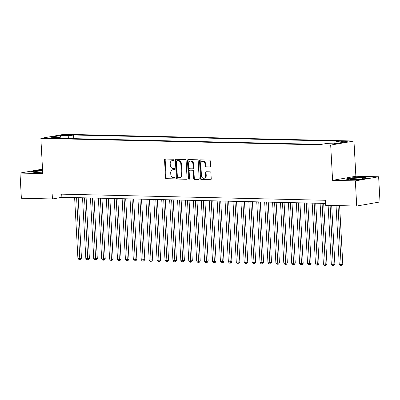 <?xml version="1.0" encoding="UTF-8"?>
<svg xmlns="http://www.w3.org/2000/svg" width="400" height="400" viewBox="0 0 400 400"><rect width="100%" height="100%" fill="white"/><g stroke="black" fill="none" stroke-linecap="round" stroke-linejoin="round"><path stroke-width="0.6" d="M174.1 159.935A0.695 0.54 -100 0 0 173.52 159.235L165.26 159.04A0.995 0.77 -100 0 0 164.54 160.01L165.5 177.795A0.995 0.77 -100 0 0 166.335 178.805L174.59 178.995A0.695 0.54 -100 0 0 174.515 177.61L173.45 177.585A3.18 2.47 -100 0 1 170.79 174.365L170.71 172.885A3.18 2.47 -100 0 1 172.645 169.81A3.18 2.47 -100 0 1 173.025 169.78L174.095 169.805A0.695 0.54 -100 0 0 174.02 168.42L172.95 168.4A3.18 2.47 -100 0 1 170.29 165.18L170.21 163.695A3.18 2.47 -100 0 1 172.15 160.62A3.18 2.47 -100 0 1 172.525 160.59L173.595 160.615A0.695 0.54 -100 0 0 174.1 159.935M346.055 141.15A3.24 0.315 -3.1 0 0 342.625 141.295A3.24 0.315 -3.1 0 0 340.805 141.675A3.24 0.315 -3.1 0 0 342.03 141.855A3.24 0.315 -3.1 0 0 345.455 141.71A3.24 0.315 -3.1 0 0 347.28 141.325A3.24 0.315 -3.1 0 0 346.055 141.15M209.83 167.035A0.995 0.77 -100 0 0 210.55 166.065L210.28 161.075A0.995 0.77 -100 0 0 209.45 160.07L200.28 159.855A0.995 0.77 -100 0 0 199.555 160.825L200.52 178.61A0.995 0.77 -100 0 0 201.35 179.615L210.52 179.83A0.995 0.77 -100 0 0 211.245 178.86L210.92 172.83A0.995 0.77 -100 0 0 210.085 171.825L206.16 171.735A0.995 0.77 -100 0 0 205.44 172.705L205.6 175.695A2.66 2.065 -100 0 1 203.98 178.265A2.66 2.065 -100 0 1 201.44 175.595L200.81 163.89A2.66 2.065 -100 0 1 202.425 161.315A2.66 2.065 -100 0 1 204.965 163.985L205.07 165.935A0.995 0.77 -100 0 0 205.9 166.945L210.06 166.995M332.59 180.34L355.355 180.865L356.72 206.035L380 201.95L378.635 176.78L355.87 176.255L353.965 141.02L330.685 145.105L332.59 180.34L355.87 176.255M42.525 169.125L20 173.075L42.765 173.605L40.86 138.37L330.685 145.105M20 173.075L21.365 198.24L52.445 198.965L61.88 197.31L325.54 203.435M356.72 206.035L325.64 205.31L325.365 200.28L52.17 193.93L52.445 198.965M186.11 160.51A0.995 0.77 -100 0 0 185.275 159.505L176.105 159.295A0.995 0.77 -100 0 0 175.38 160.265L176.345 178.05A0.995 0.77 -100 0 0 177.175 179.055L186.345 179.27A0.995 0.77 -100 0 0 187.07 178.3L186.11 160.51M188.19 159.575L197.365 159.785A0.995 0.77 -100 0 1 198.195 160.795L199.16 178.58A0.995 0.77 -100 0 1 198.435 179.55L194.51 179.46A0.995 0.77 -100 0 1 193.68 178.45L193.285 171.24A0.995 0.77 -100 0 0 192.455 170.23L189.855 170.17A0.995 0.77 -100 0 0 189.13 171.14L189.535 178.65A0.695 0.54 -100 0 1 188.45 178.625L187.47 160.545A0.995 0.77 -100 0 1 188.19 159.575M64.065 135.385L65.805 135.425A3.14 0.305 -3.1 0 0 69.13 135.285A3.14 0.305 -3.1 0 0 70.895 134.915A3.14 0.305 -3.1 0 0 69.71 134.74L67.965 134.7A3.14 0.305 -3.1 0 0 64.645 134.845A3.14 0.305 -3.1 0 0 62.88 135.215A3.14 0.305 -3.1 0 0 64.065 135.385M353.965 141.02L64.14 134.285L40.86 138.37M334.26 143.825L335.225 141.945L339.63 141.175L73.56 134.995L69.16 135.765L67.745 138.51M335.225 141.945L343.935 142.15L334.375 143.83L325.665 143.625L321.26 144.4L55.19 138.215L59.595 137.445L50.885 137.24L60.445 135.565L69.16 135.765M355.355 180.865L378.635 176.78M61.71 194.155L61.88 197.31M73.76 138.65L73.56 134.995M60.275 138.335L59.595 137.445M60.98 138.35L60.445 135.565M42.585 170.29L37.8 170.48L30.785 171.71L34.925 172.505L42.69 172.2M367.85 178.15L363.715 177.355L352.565 177.795L345.555 179.025L349.69 179.815L360.84 179.38L367.85 178.15M37.81 170.73L37.8 170.48M363.73 177.64L363.715 177.355M173.9 160.5L173.155 160.48A3.18 2.47 -100 0 0 172.78 160.51L172.15 160.62M172.645 169.81L173.275 169.7A3.18 2.47 -100 0 1 173.655 169.67L174.4 169.69M165.52 159.045A0.995 0.77 -100 0 0 165.17 159.9L166.13 177.685A0.995 0.77 -100 0 0 166.96 178.695L174.895 178.875M176.365 159.3A0.995 0.77 -100 0 0 176.01 160.155L176.975 177.94A0.995 0.77 -100 0 0 177.805 178.945L186.72 179.15M177.035 160.695A0.695 0.54 -100 0 0 176.53 161.375L177.375 176.985A0.695 0.54 -100 0 0 177.955 177.69L179.085 177.72A3.18 2.47 -100 0 0 179.46 177.69A3.18 2.47 -100 0 0 181.4 174.615L180.82 163.94A3.18 2.47 -100 0 0 178.16 160.72L177.035 160.695L177.665 160.585A0.695 0.54 -100 0 0 177.5 160.615M179.46 177.69L180.09 177.58A3.18 2.47 -100 0 0 182.03 174.505L181.4 174.615M177.665 160.585L178.79 160.61A3.18 2.47 -100 0 1 181.45 163.83L182.03 174.505M198.805 179.435L194.51 179.46M190.25 170.1A0.995 0.77 -100 0 1 190.48 170.06L193.085 170.12A0.995 0.77 -100 0 1 193.915 171.13L194.305 178.34A0.995 0.77 -100 0 0 195.14 179.35M188.45 159.58A0.995 0.77 -100 0 0 188.095 160.435L189.075 178.515A0.695 0.54 -100 0 0 189.405 179.135M192.88 163.755A2.66 2.065 -100 0 0 190.345 161.085A2.66 2.065 -100 0 0 188.725 163.655L188.945 167.78A0.995 0.77 -100 0 0 189.78 168.79L192.38 168.85A0.995 0.77 -100 0 0 193.105 167.88L192.88 163.755L193.51 163.645A2.66 2.065 -100 0 0 190.97 160.975L190.345 161.085M193.01 168.74A0.995 0.77 -100 0 0 193.735 167.77L193.105 167.88M193.51 163.645L193.735 167.77M202.425 161.315L203.055 161.205A2.66 2.065 -100 0 1 205.595 163.875L205.7 165.825A0.995 0.77 -100 0 0 206.53 166.83L210.2 166.915M203.98 178.265L204.61 178.155A2.66 2.065 -100 0 0 206.23 175.585L205.6 175.695M206.42 171.74A0.995 0.77 -100 0 0 206.065 172.595L206.23 175.585M200.535 159.86A0.995 0.77 -100 0 0 200.185 160.715L201.145 178.5A0.995 0.77 -100 0 0 201.98 179.505L210.895 179.715M74.62 197.605L77.915 258.385L79.895 258.43L81.465 258.155L78.19 197.685M81.465 258.155L80.47 259.53L79.84 259.64L76.6 197.65M79.84 259.64L79.05 259.625L77.915 258.385M42.615 170.805A6.585 0.635 -3.1 0 0 35.47 171.93A6.585 0.635 -3.1 0 0 37.855 172.19A6.585 0.635 -3.1 0 0 42.685 172.065M31.47 171.84L37.94 170.705L42.6 170.525M354.3 178.325A6.585 0.635 -3.1 0 0 350.24 179.245A6.585 0.635 -3.1 0 0 359.125 179.25A6.585 0.635 -3.1 0 0 363.2 178.54A6.585 0.635 -3.1 0 0 360.845 178.07A6.585 0.635 -3.1 0 0 354.3 178.325M346.24 179.155L352.705 178.02L363.505 177.595L367.09 178.28M82.54 197.79L85.83 258.57L87.81 258.615L89.385 258.34L86.11 197.87M89.385 258.34L88.39 259.715L87.76 259.825L84.52 197.835M87.76 259.825L86.97 259.81L85.83 258.57M90.46 197.97L93.75 258.75L95.73 258.8L97.305 258.52L94.03 198.055M97.305 258.52L96.31 259.9L95.68 260.01L92.44 198.02M95.68 260.01L94.885 259.99L93.75 258.75M98.375 198.155L101.67 258.935L105.22 258.705L101.945 198.24M105.22 258.705L104.225 260.085L103.6 260.195L100.355 198.2M103.6 260.195L102.805 260.175L101.67 258.935M106.295 198.34L109.59 259.12L113.14 258.89L109.865 198.425M113.14 258.89L112.145 260.27L111.515 260.38L108.275 198.385M111.515 260.38L110.725 260.36L109.59 259.12M114.215 198.525L117.505 259.305L119.485 259.35L121.06 259.075L117.785 198.605M121.06 259.075L120.065 260.45L119.435 260.56L116.195 198.57M119.435 260.56L118.645 260.545L117.505 259.305M122.135 198.71L125.425 259.49L127.405 259.535L128.98 259.26L125.705 198.79M128.98 259.26L127.985 260.635L127.355 260.745L124.115 198.755M127.355 260.745L126.56 260.73L125.425 259.49M130.05 198.89L133.345 259.67L135.325 259.72L136.895 259.44L133.62 198.975M136.895 259.44L135.9 260.82L135.275 260.93L132.03 198.94M135.275 260.93L134.48 260.91L133.345 259.67M137.97 199.075L141.265 259.855L144.815 259.625L141.54 199.16M144.815 259.625L143.82 261.005L143.19 261.115L139.95 199.12M143.19 261.115L142.4 261.095L141.265 259.855M145.89 199.26L149.18 260.04L152.735 259.81L149.46 199.345M152.735 259.81L151.74 261.185L151.11 261.3L147.87 199.305M151.11 261.3L150.32 261.28L149.18 260.04M153.81 199.445L157.1 260.225L159.08 260.27L160.655 259.995L157.38 199.525M160.655 259.995L159.66 261.37L159.03 261.48L155.79 199.49M159.03 261.48L158.235 261.465L157.1 260.225M161.725 199.63L165.02 260.41L167 260.455L168.57 260.18L165.295 199.71M168.57 260.18L167.575 261.555L166.945 261.665L163.705 199.675M166.945 261.665L166.155 261.645L165.02 260.41M169.645 199.81L172.94 260.59L174.915 260.64L176.49 260.36L173.215 199.895M176.49 260.36L175.495 261.74L174.865 261.85L171.625 199.86M174.865 261.85L174.075 261.83L172.94 260.59M177.565 199.995L180.855 260.775L184.41 260.545L181.135 200.08M184.41 260.545L183.415 261.925L182.785 262.035L179.545 200.04M182.785 262.035L181.995 262.015L180.855 260.775M185.485 200.18L188.775 260.96L192.33 260.73L189.055 200.265M192.33 260.73L191.335 262.105L190.705 262.22L187.465 200.225M190.705 262.22L189.91 262.2L188.775 260.96M193.4 200.365L196.695 261.145L198.675 261.19L200.245 260.915L196.97 200.445M200.245 260.915L199.25 262.29L198.62 262.4L195.38 200.41M198.62 262.4L197.83 262.385L196.695 261.145M201.32 200.55L204.61 261.33L206.59 261.375L208.165 261.1L204.89 200.63M208.165 261.1L207.17 262.475L206.54 262.585L203.3 200.595M206.54 262.585L205.75 262.565L204.61 261.33M209.24 200.73L212.53 261.51L214.51 261.56L216.085 261.28L212.81 200.815M216.085 261.28L215.09 262.66L214.46 262.77L211.22 200.78M214.46 262.77L213.67 262.75L212.53 261.51M217.16 200.915L220.45 261.695L224 261.465L220.73 201M224 261.465L223.01 262.845L222.38 262.955L219.14 200.96M222.38 262.955L221.585 262.935L220.45 261.695M225.075 201.1L228.37 261.88L231.92 261.65L228.645 201.185M231.92 261.65L230.925 263.025L230.295 263.14L227.055 201.145M230.295 263.14L229.505 263.12L228.37 261.88M232.995 201.285L236.285 262.065L238.265 262.11L239.84 261.835L236.565 201.365M239.84 261.835L238.845 263.21L238.215 263.32L234.975 201.33M238.215 263.32L237.425 263.305L236.285 262.065M240.915 201.47L244.205 262.245L246.185 262.295L247.76 262.015L244.485 201.55M247.76 262.015L246.765 263.395L246.135 263.505L242.895 201.515M246.135 263.505L245.345 263.485L244.205 262.245M248.835 201.65L252.125 262.43L255.675 262.2L252.405 201.735M255.675 262.2L254.68 263.58L254.055 263.69L250.815 201.7M254.055 263.69L253.26 263.67L252.125 262.43M256.75 201.835L260.045 262.615L263.595 262.385L260.32 201.92M263.595 262.385L262.6 263.765L261.97 263.875L258.73 201.88M261.97 263.875L261.18 263.855L260.045 262.615M264.67 202.02L267.96 262.8L271.515 262.57L268.24 202.105M271.515 262.57L270.52 263.945L269.89 264.055L266.65 202.065M269.89 264.055L269.1 264.04L267.96 262.8M272.59 202.205L275.88 262.985L277.86 263.03L279.435 262.755L276.16 202.285M279.435 262.755L278.44 264.13L277.81 264.24L274.57 202.25M277.81 264.24L277.015 264.225L275.88 262.985M280.51 202.39L283.8 263.165L285.78 263.215L287.35 262.935L284.075 202.47M287.35 262.935L286.355 264.315L285.73 264.425L282.485 202.435M285.73 264.425L284.935 264.405L283.8 263.165M288.425 202.57L291.72 263.35L295.27 263.12L291.995 202.655M295.27 263.12L294.275 264.5L293.645 264.61L290.405 202.62M293.645 264.61L292.855 264.59L291.72 263.35M296.345 202.755L299.635 263.535L303.19 263.305L299.915 202.84M303.19 263.305L302.195 264.685L301.565 264.795L298.325 202.8M301.565 264.795L300.775 264.775L299.635 263.535M304.265 202.94L307.555 263.72L311.11 263.49L307.835 203.025M311.11 263.49L310.115 264.865L309.485 264.975L306.245 202.985M309.485 264.975L308.69 264.96L307.555 263.72M312.185 203.125L315.475 263.905L317.455 263.95L319.025 263.675L315.75 203.205M319.025 263.675L318.03 265.05L317.405 265.16L314.16 203.17M317.405 265.16L316.61 265.145L315.475 263.905M320.1 203.31L323.395 264.085L325.375 264.135L326.945 263.855L323.67 203.39M326.945 263.855L325.95 265.235L325.32 265.345L322.08 203.355M325.32 265.345L324.53 265.325L323.395 264.085M328.12 205.37L331.31 264.27L333.29 264.315L334.865 264.04L331.69 205.45M334.865 264.04L333.87 265.42L333.24 265.53L330.1 205.415M333.24 265.53L332.45 265.51L331.31 264.27M336.04 205.555L339.23 264.455L341.21 264.5L342.785 264.225L339.61 205.635M342.785 264.225L341.79 265.605L341.16 265.715L338.02 205.6M341.16 265.715L340.365 265.695L339.23 264.455M68 135.375L67.965 134.7M69.735 135.215L69.71 134.74M173.155 160.48L172.525 160.59M173.655 169.67L173.025 169.78M166.96 178.695L166.335 178.805M166.13 177.685L165.5 177.795M165.17 159.9L164.54 160.01M177.805 178.945L177.175 179.055M176.975 177.94L176.345 178.05M176.01 160.155L175.38 160.265M181.45 163.83L180.82 163.94M178.79 160.61L178.16 160.72M194.305 178.34L193.68 178.45M193.915 171.13L193.285 171.24M193.085 170.12L192.455 170.23M190.48 170.06L189.855 170.17M189.075 178.515L188.45 178.625M188.095 160.435L187.47 160.545M206.53 166.83L205.9 166.945M205.7 165.825L205.07 165.935M205.595 163.875L204.965 163.985M206.065 172.595L205.44 172.705M201.98 179.505L201.35 179.615M201.145 178.5L200.52 178.61M200.185 160.715L199.555 160.825M177.58 160.59L176.955 160.7M190.365 170.07L189.735 170.18M193.13 168.73L192.5 168.84"/></g></svg>
